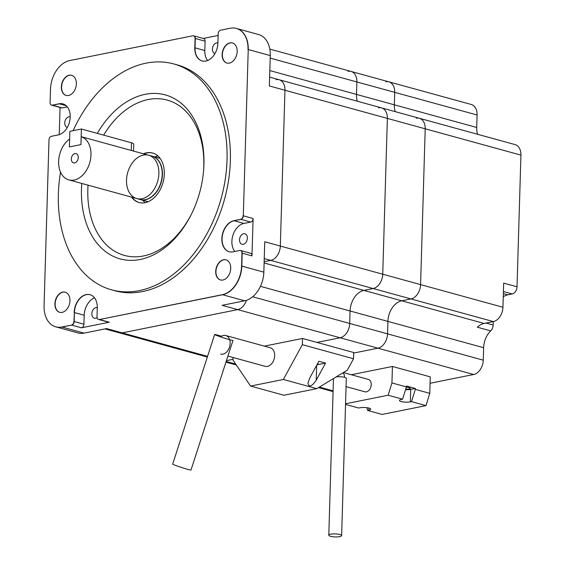<?xml version="1.0" encoding="UTF-8"?>
<svg xmlns="http://www.w3.org/2000/svg" width="565" height="565" viewBox="0 0 565 565"><rect width="100%" height="100%" fill="white"/><g stroke="black" fill="none" stroke-linecap="round" stroke-linejoin="round"><path stroke-width="0.85" d="M152.105 156.18A22.466 15.608 105.4 0 1 152.211 156.208A22.466 15.608 105.4 0 1 162.43 174.62A22.466 15.608 105.4 0 1 140.304 199.537A22.466 15.608 -74.6 0 0 162.43 174.62A22.466 15.608 -74.6 0 0 152.211 156.208L151.992 156.152A22.466 15.608 105.4 0 1 162.204 174.557A22.466 15.608 105.4 0 1 140.078 199.473A22.466 15.608 -74.6 0 0 162.204 174.557A22.466 15.608 -74.6 0 0 151.992 156.152L148.651 155.234A22.466 15.608 -74.6 0 0 127.648 172.756A22.466 15.608 -74.6 0 0 136.744 198.555A22.466 15.608 -74.6 0 0 158.871 173.639A22.466 15.608 -74.6 0 0 148.651 155.234A22.466 15.608 105.4 0 1 158.871 173.639A22.466 15.608 105.4 0 1 136.744 198.555L68.845 179.889A22.466 15.608 105.4 0 0 90.972 154.972A22.466 15.608 105.4 0 0 81.176 136.688L80.943 144.598L69.396 146.928L69.855 131.348L81.409 129.018L80.943 144.598L69.396 146.928L69.629 139.018A117.146 81.381 105.4 0 1 69.629 138.997M81.176 136.688L131.271 150.459L131.497 142.79A8.023 1.907 1.7 0 1 133.743 144.195L133.538 151.074M131.497 142.79L81.409 129.018M71.741 75.343A10.431 7.246 -74.6 0 0 62.101 83.507A10.431 7.246 -74.6 0 0 66.211 95.457A10.431 7.246 105.4 0 1 62.101 83.507A10.431 7.246 105.4 0 1 71.741 75.343M236.453 28.455A25.679 17.84 105.4 0 1 236.566 28.483L258.601 34.543A25.679 17.84 105.4 0 1 270.275 55.582L248.24 49.522A25.679 17.84 -74.6 0 0 236.566 28.483A25.679 17.84 105.4 0 1 248.24 49.522L243.303 215.802A3.206 2.232 105.4 0 1 240.902 219.382A3.206 2.232 -74.6 0 0 243.303 215.802L253.099 218.493A3.206 2.232 105.4 0 1 250.698 222.073L240.902 219.382L234.108 220.746L240.676 219.319L233.889 220.689A16.046 11.145 -74.6 0 0 222.116 235.951A16.046 11.145 -74.6 0 0 229.171 251.743A16.046 11.145 -74.6 0 0 232.964 251.849L239.751 250.479A3.206 2.232 -74.6 0 1 240.513 250.5A3.206 2.232 -74.6 0 1 241.968 253.134L241.587 266.03A25.679 17.84 105.4 0 1 222.37 294.683L99.454 319.529L222.589 294.746A25.679 17.84 -74.6 0 0 241.813 266.094L242.194 253.191A3.206 2.232 -74.6 0 0 240.732 250.563A3.206 2.232 105.4 0 1 242.194 253.191L241.813 266.094A25.679 17.84 105.4 0 1 222.589 294.746L99.454 319.529A3.206 2.232 105.4 0 1 98.698 319.507A3.206 2.232 -74.6 0 0 99.454 319.529L109.25 322.22L81.529 327.806L71.734 325.108A3.206 2.232 -74.6 0 0 74.135 321.527L74.403 312.558L74.135 321.527A3.206 2.232 105.4 0 1 71.734 325.108L62.03 327.064A25.679 17.84 105.4 0 1 55.963 326.895A25.679 17.84 -74.6 0 0 62.03 327.064L71.734 325.108L61.811 327.001A25.679 17.84 105.4 0 1 55.744 326.831A25.679 17.84 105.4 0 1 44.07 305.792L48.993 139.887A3.206 2.232 -74.6 0 1 51.394 136.306L58.188 134.943A16.046 11.145 105.4 0 0 69.961 119.681A16.046 11.145 105.4 0 0 62.899 103.882A16.046 11.145 105.4 0 0 59.113 103.776L52.538 105.21L59.332 103.84A16.046 11.145 105.4 0 1 63.012 103.918A16.046 11.145 -74.6 0 0 59.332 103.84L66.218 105.733M240.619 250.535A3.206 2.232 105.4 0 1 240.732 250.563L250.528 253.254A3.206 2.232 105.4 0 1 251.99 255.889L253.099 218.493M430.085 383.268L473.661 374.496L377.936 348.181L353.704 353.054L377.936 348.181A12.84 8.92 -74.6 0 0 387.548 333.851L387.915 321.393A18.454 12.818 105.4 0 1 401.729 300.799L410.974 298.934A12.84 8.92 -74.6 0 0 420.586 284.612L425.205 128.806A12.84 8.92 -74.6 0 0 419.371 118.283A12.84 8.92 105.4 0 1 425.205 128.806L420.586 284.612A12.84 8.92 105.4 0 1 410.974 298.934L401.729 300.799A18.454 12.818 -74.6 0 0 387.915 321.393L387.548 333.851A12.84 8.92 105.4 0 1 377.936 348.181L340.088 337.771L316.986 342.425L340.088 337.771A12.84 8.92 -74.6 0 0 349.7 323.448L350.074 310.983A18.454 12.818 105.4 0 1 363.888 290.396L373.126 288.531A12.84 8.92 -74.6 0 0 382.738 274.209L387.364 118.403L382.738 274.209A12.84 8.92 105.4 0 1 373.126 288.531L363.888 290.396A18.454 12.818 -74.6 0 0 350.074 310.983L349.7 323.448A12.84 8.92 105.4 0 1 340.088 337.771L237.688 309.62L122.181 332.87L237.688 309.62A12.84 8.92 -74.6 0 0 246.418 300.326A12.84 8.92 105.4 0 1 237.688 309.62L222.102 305.333L244.631 300.799A25.679 17.84 -74.6 0 0 263.848 272.153L264.752 241.771L280.332 246.058L284.958 90.245A12.84 8.92 -74.6 0 0 279.124 79.729A12.84 8.92 -74.6 0 0 276.087 79.644M270.275 55.582L269.378 85.965L284.958 90.245L280.332 246.058A12.84 8.92 105.4 0 1 270.727 260.38L264.159 261.701L270.727 260.38A12.84 8.92 -74.6 0 0 280.332 246.058L502.949 307.261A12.84 8.92 105.4 0 1 493.344 321.584L484.099 323.441A18.454 12.818 -74.6 0 0 477.354 327.213L490.71 330.885A6.42 4.456 105.4 0 0 493.174 325.03L493.273 321.598M232.533 42.975A10.431 7.246 -74.6 0 0 222.893 51.14A10.431 7.246 -74.6 0 0 227.003 63.089A10.431 7.246 105.4 0 1 222.893 51.14A10.431 7.246 105.4 0 1 232.533 42.975M220.562 279.972A10.431 7.246 105.4 0 1 216.452 268.029A10.431 7.246 105.4 0 1 226.092 259.858A10.431 7.246 -74.6 0 0 216.452 268.029A10.431 7.246 -74.6 0 0 220.562 279.972M59.247 134.661L60.052 107.456M105.026 328.908L119.144 332.785A12.84 8.92 -74.6 0 0 122.181 332.87L106.594 328.59L84.072 333.124A25.679 17.84 105.4 0 1 78.005 332.947L55.744 326.831M203.259 38.455L218.118 35.468M59.777 312.339A10.431 7.246 105.4 0 1 55.667 300.389A10.431 7.246 105.4 0 1 65.307 292.225A10.431 7.246 -74.6 0 0 55.667 300.389A10.431 7.246 -74.6 0 0 59.777 312.339M234.786 251.482A16.046 11.145 105.4 0 1 232.999 235.047A16.046 11.145 105.4 0 1 243.903 223.443L250.698 222.073M233.889 220.689L234.108 220.746A16.046 11.145 -74.6 0 0 222.349 235.93A16.046 11.145 -74.6 0 0 229.284 251.771A16.046 11.145 105.4 0 1 222.349 235.93A16.046 11.145 105.4 0 1 234.108 220.746L243.903 223.443M67.306 106.898L62.334 107.901A3.206 2.232 105.4 0 1 61.578 107.88L51.782 105.189A3.206 2.232 -74.6 0 0 52.538 105.21A3.206 2.232 105.4 0 1 51.782 105.189A3.206 2.232 105.4 0 1 51.676 105.154M94.503 297.854A16.046 11.145 -74.6 0 0 84.199 315.249L83.931 324.218A3.206 2.232 105.4 0 1 81.529 327.806M71.515 325.052A3.206 2.232 -74.6 0 0 73.916 321.464L74.403 312.558A16.046 11.145 105.4 0 1 90.096 294.725A16.046 11.145 -74.6 0 0 74.403 312.558L84.199 315.249M193.717 35.842A3.206 2.232 105.4 0 1 193.83 35.863A3.206 2.232 105.4 0 1 195.292 38.498L195.01 47.841A16.046 11.145 -74.6 0 0 202.199 60.963A16.046 11.145 105.4 0 1 195.01 47.841L195.292 38.498A3.206 2.232 -74.6 0 0 193.83 35.863L203.626 38.561A3.206 2.232 105.4 0 1 205.088 41.189L204.805 50.539A16.046 11.145 -74.6 0 0 207.588 60.526M247.371 238.232A5.459 3.793 -74.6 0 0 244.885 233.762A5.459 3.793 -74.6 0 0 239.786 238.013A5.459 3.793 -74.6 0 0 241.997 244.285A5.459 3.793 -74.6 0 0 247.371 238.232M67.313 127.4A5.459 3.793 105.4 0 1 67.221 127.372A5.459 3.793 105.4 0 1 64.735 122.902A5.459 3.793 105.4 0 1 70.109 116.856A5.459 3.793 105.4 0 1 70.201 116.877M97.06 317.551A5.459 3.793 105.4 0 1 94.306 318.187A5.459 3.793 105.4 0 1 91.82 313.716A5.459 3.793 105.4 0 1 97.194 307.664A5.459 3.793 105.4 0 1 97.286 307.692M109.25 322.22A3.206 2.232 105.4 0 1 108.494 322.198L98.698 319.507A3.206 2.232 105.4 0 1 98.585 319.472M215.004 53.498A5.459 3.793 105.4 0 1 214.912 53.47A5.459 3.793 105.4 0 1 212.433 49A5.459 3.793 105.4 0 1 217.808 42.954A5.459 3.793 105.4 0 1 217.899 42.975M152.84 153.059A25.679 17.84 -74.6 0 0 143.891 153.92A25.679 17.84 105.4 0 1 152.84 153.059M131.977 197.249A25.679 17.84 -74.6 0 0 139.23 202.567A25.679 17.84 105.4 0 1 131.977 197.249M145.064 202.687A25.679 17.84 105.4 0 1 142.881 200.25M154.796 156.922A25.679 17.84 105.4 0 1 157.918 155.94M233.006 359.333L226.417 360.654L233.006 359.333M269.83 70.583L356.501 94.412A18.454 12.818 -74.6 0 0 357.355 101.234A18.454 12.818 105.4 0 1 356.501 94.412L394.342 104.815A18.454 12.818 105.4 0 0 395.203 111.644A18.454 12.818 105.4 0 1 394.342 104.815L394.716 92.349L356.868 81.946A12.84 8.92 -74.6 0 0 351.035 71.43A12.84 8.92 105.4 0 1 356.868 81.946L356.501 94.412L356.868 81.946L270.204 58.117M502.949 307.261L503.669 283.114L517.024 286.787L520.93 155.121L387.364 118.403A12.84 8.92 -74.6 0 0 381.523 107.88A12.84 8.92 105.4 0 1 387.364 118.403L284.958 90.245A12.84 8.92 -74.6 0 0 279.124 79.729L419.371 118.283A12.84 8.92 -74.6 0 0 416.334 118.198M207.348 357.038L119.144 332.785A12.84 8.92 -74.6 0 0 122.181 332.87L207.574 356.353M477.573 134.286A18.454 12.818 105.4 0 1 476.712 127.464L394.342 104.815L394.716 92.349A12.84 8.92 -74.6 0 0 388.875 81.833A12.84 8.92 -74.6 0 0 385.846 81.748M347.998 71.345A12.84 8.92 105.4 0 1 351.035 71.43L388.875 81.833A12.84 8.92 -74.6 0 1 394.716 92.349L477.079 114.999A12.84 8.92 -74.6 0 0 471.245 104.476L388.875 81.833M378.493 107.795A12.84 8.92 105.4 0 1 381.523 107.88M78.267 157.529A4.817 3.348 105.4 0 1 73.521 162.868A4.817 3.348 105.4 0 1 71.571 157.338A4.817 3.348 105.4 0 1 76.077 153.588A4.817 3.348 105.4 0 1 78.267 157.529M68.845 179.889A22.466 15.608 105.4 0 1 58.619 161.795A22.466 15.608 105.4 0 1 69.629 139.018M131.271 150.459L148.651 155.234M264.349 346.126L302.522 338.449L302.332 344.678L353.535 358.754L347.298 370.195L316.753 388.656L283.362 379.475L250.585 386.072L283.976 395.253L316.753 388.656M353.535 358.754L353.718 352.525L302.522 338.449M227.9 356.077L265.183 366.332A9.626 6.688 -74.6 0 0 274.668 355.653A9.626 6.688 -74.6 0 0 270.289 347.765L225.767 335.518A9.626 6.688 -74.6 0 0 220.597 336.867M283.362 379.475L302.332 344.678M250.585 386.072L232.985 360.082L233.063 357.497M325.581 363.076L318.9 361.24L309.549 378.395L307.946 383.451C309.062 387.583 311.816 386.509 316.223 380.231L325.581 363.076L316.958 364.813A4.817 1.144 -178.3 0 0 318.152 364.093A4.817 1.144 -178.3 0 0 317.643 363.556M220.661 354.093A9.626 6.688 -74.6 0 0 230.146 343.407A9.626 6.688 -74.6 0 0 225.767 335.518M221.473 336.26A9.626 0.445 17.9 0 0 217.539 335.102A9.626 0.445 17.9 0 0 214.651 334.501A9.626 0.445 17.9 0 0 223.669 337.891A9.626 0.445 17.9 0 0 232.971 340.434L190.984 470.066A9.626 0.445 17.9 0 1 181.69 467.523A9.626 0.445 17.9 0 1 172.664 464.133L214.651 334.501M97.3 133.389A85.054 59.085 105.4 0 1 165.884 95.068A85.054 59.085 105.4 0 1 203.916 164.57A85.054 59.085 105.4 0 1 203.57 170.722A85.054 59.085 105.4 0 1 191.853 213.316A85.054 59.085 105.4 0 1 120.281 258.94A85.054 59.085 105.4 0 1 81.798 183.456M73.125 130.685A117.146 81.381 105.4 0 1 173.752 63.937A117.146 81.381 105.4 0 1 227.017 159.923A117.146 81.381 105.4 0 1 111.644 289.852A117.146 81.381 105.4 0 1 60.533 172.085M111.644 289.852L114.978 290.77A117.146 81.381 -74.6 0 0 230.358 160.841A117.146 81.381 -74.6 0 0 177.092 64.855L173.752 63.937M88.041 185.172A80.562 55.963 -74.6 0 0 87.829 189.423A80.562 55.963 -74.6 0 0 126.27 255.881A80.562 55.963 -74.6 0 0 192.121 212.779M203.513 171.322A80.562 55.963 -74.6 0 0 203.796 166.082A80.562 55.963 -74.6 0 0 168.342 100.415A80.562 55.963 -74.6 0 0 103.642 135.134M143.446 153.8A25.679 17.84 105.4 0 1 152.621 152.995A25.679 17.84 105.4 0 1 164.295 174.034A25.679 17.84 105.4 0 1 139.004 202.51A25.679 17.84 105.4 0 1 131.532 197.129M139.117 202.538A25.679 17.84 105.4 0 1 131.751 197.185A25.679 17.84 105.4 0 0 139.117 202.538M143.665 153.864A25.679 17.84 105.4 0 1 152.734 153.023A25.679 17.84 105.4 0 0 143.665 153.864M148.185 201.705L140.304 199.537A22.466 15.608 105.4 0 1 140.191 199.509M74.177 312.494A16.046 11.145 105.4 0 1 89.983 294.697A16.046 11.145 105.4 0 1 97.286 307.84L97.018 316.817A3.206 2.232 -74.6 0 0 98.472 319.444A3.206 2.232 -74.6 0 0 99.235 319.465M236.566 28.483L236.34 28.42A25.679 17.84 105.4 0 0 230.273 28.25L220.569 30.206A3.206 2.232 -74.6 0 0 218.168 33.787L217.892 43.131A16.046 11.145 105.4 0 1 202.086 60.928A16.046 11.145 105.4 0 1 194.791 47.785L195.066 38.434A3.206 2.232 -74.6 0 0 193.604 35.807A3.206 2.232 -74.6 0 0 192.849 35.786L69.714 60.568A25.679 17.84 105.4 0 0 50.497 89.221L50.101 102.498A3.206 2.232 -74.6 0 0 51.563 105.125A3.206 2.232 -74.6 0 0 52.319 105.147L59.113 103.776M236.34 28.42A25.679 17.84 105.4 0 1 248.014 49.459M237.166 51.486A10.431 7.246 -74.6 0 0 232.42 42.94A10.431 7.246 -74.6 0 0 222.666 51.076A10.431 7.246 -74.6 0 0 226.89 63.061A10.431 7.246 -74.6 0 0 237.166 51.486M230.725 268.375A10.431 7.246 -74.6 0 0 225.986 259.829A10.431 7.246 -74.6 0 0 216.233 267.965A10.431 7.246 -74.6 0 0 220.449 279.943A10.431 7.246 -74.6 0 0 230.725 268.375M76.374 83.853A10.431 7.246 -74.6 0 0 71.628 75.307A10.431 7.246 -74.6 0 0 61.882 83.443A10.431 7.246 -74.6 0 0 66.098 95.421A10.431 7.246 -74.6 0 0 76.374 83.853M69.94 300.742A10.431 7.246 -74.6 0 0 65.194 292.197A10.431 7.246 -74.6 0 0 55.441 300.333A10.431 7.246 -74.6 0 0 59.664 312.311A10.431 7.246 -74.6 0 0 69.94 300.742M240.676 219.319A3.206 2.232 -74.6 0 0 243.084 215.738M520.93 155.121A12.84 8.92 -74.6 0 0 515.096 144.605L419.371 118.283M517.024 286.787A6.42 4.456 105.4 0 1 512.222 293.948L503.415 291.526M503.26 296.78A19.259 13.376 105.4 0 1 507.85 294.824L512.222 293.948M473.661 374.496A12.84 8.92 -74.6 0 0 483.273 360.173L483.64 347.708A18.454 12.818 105.4 0 1 490.71 330.885M476.712 127.464L477.079 114.999M406.405 386.919L402.598 399.187L388.127 395.21L391.941 382.943L406.405 386.919L406.433 386.022L415.339 388.473L415.31 389.37L429.781 393.346L430.269 376.869L392.428 366.466L351.31 374.743M429.781 393.346L425.975 405.614L411.504 401.637L415.31 389.37M366.805 407.676L367.61 410.473L382.081 414.449L425.975 405.614M391.941 382.943L392.428 366.466M346.055 386.615L364.898 391.792A6.42 4.456 -74.6 0 0 371.219 384.673A6.42 4.456 -74.6 0 0 368.302 379.412L343.379 372.561M388.127 395.21L345.547 403.777M402.598 399.187L401.447 399.42A6.42 1.526 -178.3 0 0 399.483 400.451A6.42 1.526 -178.3 0 0 403.368 401.976A6.42 1.526 -178.3 0 0 410.345 401.87L411.504 401.637M345.533 404.399L358.704 408.022L359.863 407.789A6.42 1.526 -178.3 0 1 366.847 407.683A6.42 1.526 -178.3 0 1 370.732 409.201A6.42 1.526 -178.3 0 1 368.768 410.239L368.832 408.057M367.61 410.473L368.768 410.239M415.339 388.473L410.72 389.405A6.42 1.526 1.7 0 1 405.55 389.673M405.727 389.108A4.011 0.953 -178.3 0 0 409.046 388.946A4.011 0.953 -178.3 0 0 410.275 388.296A4.011 0.953 -178.3 0 0 406.313 387.223M342.934 372.829A6.42 4.456 105.4 0 1 344.502 377.328M339.671 536.644A6.42 1.526 -178.3 0 0 341.634 535.606A6.42 1.526 -178.3 0 0 335.264 533.89A6.42 1.526 -178.3 0 0 328.802 535.225A6.42 1.526 -178.3 0 0 332.686 536.75A6.42 1.526 -178.3 0 0 339.671 536.644M341.634 535.606L346.303 378.451A6.42 1.526 -178.3 0 0 342.863 376.989A6.42 1.526 -178.3 0 0 336.189 376.904M251.99 255.889L241.968 253.134M263.848 272.153L241.587 266.03M84.072 333.124L61.811 327.001M244.631 300.799L222.37 294.683M52.319 105.147L62.334 107.901M73.916 321.464L83.931 324.218M205.088 41.189L195.066 38.434M194.791 47.785L204.805 50.539M493.344 321.584L264.251 258.601M252.661 296.773L483.273 360.173M260.458 286.349L483.64 347.708M264.123 262.965L484.099 323.441M226.162 361.459L235.697 364.079M316.223 380.231L316.668 365.343M333.089 390.86L319.352 387.082M486.006 323.06L493.174 325.03M507.85 294.824L503.359 293.595M410.345 401.87L410.72 389.405M269.639 77.123L279.124 79.729M160.093 158.377L152.211 156.208M269.809 49.099L351.035 71.43M225.936 362.144L236.318 364.997M140.304 199.537L136.744 198.555M333.068 391.602L318.505 387.597M328.802 535.225L333.456 378.564"/></g></svg>
